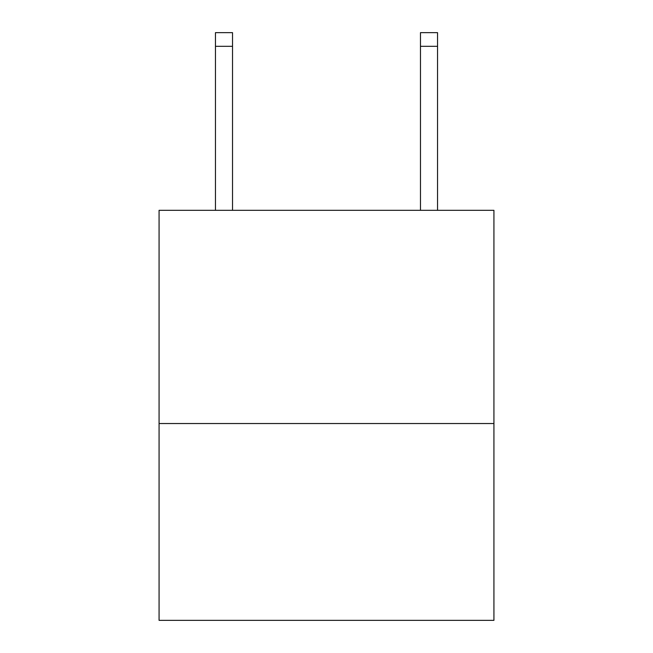 <?xml version="1.0" encoding="UTF-8"?>
<svg xmlns="http://www.w3.org/2000/svg" width="653" height="653" viewBox="0 0 653 653"><rect width="100%" height="100%" fill="white"/><g stroke="black" fill="none" stroke-linecap="round" stroke-linejoin="round"><path stroke-width="0.98" d="M493.929 423.536L493.929 210.323L159.071 210.323L159.071 620.35L493.929 620.35L493.929 423.536L159.071 423.536M232.533 210.323L232.533 46.314L215.449 46.314L215.449 32.65L232.533 32.65L232.533 46.314M215.449 210.323L215.449 46.314M437.551 210.323L437.551 32.65L420.467 32.65L420.467 210.323M420.467 46.314L437.551 46.314"/></g></svg>
